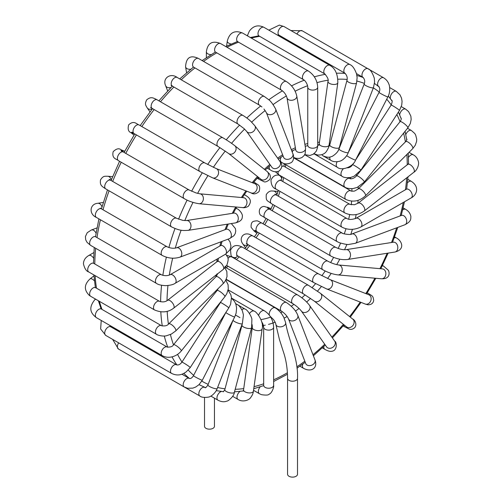 <?xml version="1.0" encoding="UTF-8"?>
<svg xmlns="http://www.w3.org/2000/svg" width="502" height="502" viewBox="0 0 502 502"><rect width="100%" height="100%" fill="white"/><g stroke="black" fill="none" stroke-linecap="round" stroke-linejoin="round"><path stroke-width="0.75" d="M204.515 397.471L204.515 426.292A4.97 2.868 0 0 0 205.971 428.325A4.97 2.868 0 0 0 211.386 428.946A4.97 2.868 0 0 0 214.454 426.292L214.454 398.168M309.445 305.266A4.97 3.922 144.9 0 1 309.527 305.373A4.97 3.922 144.9 0 1 309.533 305.379A4.97 3.922 144.9 0 1 306.207 312.225A4.97 3.922 144.9 0 1 301.401 311.096A4.97 3.922 144.9 0 1 301.338 311.002M320.401 293.281A4.97 4.041 128.6 0 1 320.445 293.306A4.97 4.041 128.6 0 1 320.452 293.319A4.97 4.041 128.6 0 1 320.339 299.907A4.97 4.041 128.6 0 1 314.246 301.075A4.97 4.041 128.6 0 1 314.233 301.068L303.49 293.915A4.97 2.868 120 0 0 303.49 293.915L237.672 255.92A4.97 2.868 120 0 1 237.465 250.554A4.97 2.868 120 0 1 242.642 247.31C236.737 244.173 232.696 245.196 230.525 250.379L231.064 255.499A4.97 3.677 -21.1 0 0 236.204 257.4M330.09 279.62A4.97 4.041 111.4 0 1 330.209 279.67A4.97 4.041 111.4 0 1 332.487 284.69A4.97 4.041 111.4 0 1 326.607 288.932A4.97 4.041 111.4 0 1 326.601 288.926A4.97 4.041 111.4 0 1 326.457 288.87M318.726 273.998A4.97 2.868 120 0 0 318.638 273.941L252.826 235.946A4.97 2.868 120 0 0 248.59 237.747A4.97 2.868 120 0 0 247.856 244.556L313.662 282.544L326.614 288.926L365.167 304.011A4.97 4.041 111.4 0 0 371.053 299.776A4.97 4.041 111.4 0 0 368.788 294.756L330.222 279.67A4.97 4.041 111.4 0 1 330.222 279.67L318.632 273.941A4.97 2.868 120 0 0 314.396 275.736A4.97 2.868 120 0 0 313.662 282.544A4.97 2.868 120 0 0 313.763 282.601M322.868 269.787A4.97 2.868 120 0 1 322.008 266.192A4.97 2.868 120 0 1 324.75 261.837A4.97 2.868 120 0 1 327.837 261.184A4.97 2.868 120 0 0 327.837 261.184C331.678 263.217 335.317 264.491 338.768 265A4.97 3.922 95.1 0 1 338.775 265A4.97 3.922 95.1 0 1 341.931 267.773A4.97 3.922 95.1 0 1 337.89 274.901C333.046 274.287 328.038 272.586 322.868 269.787L257.062 231.798A4.97 2.868 120 0 1 256.196 228.203A4.97 2.868 120 0 1 258.944 223.842A4.97 2.868 120 0 1 262.031 223.189L258.988 221.564C258.034 221.602 258.693 220.14 253.629 221.319C251.734 221.89 250.893 223.892 251.119 227.337L254.025 230.945A4.97 4.041 -51.4 0 0 256.811 231.654M330.805 256.02A4.97 2.868 120 0 1 330.19 251.634A4.97 2.868 120 0 1 333.918 247.373A4.97 2.868 120 0 1 335.788 247.417A4.97 2.868 120 0 1 335.794 247.423C339.754 249.224 343.161 249.971 346.022 249.67A4.97 3.677 81.1 0 1 346.035 249.663A4.97 3.677 81.1 0 1 348.589 250.479A4.97 3.677 81.1 0 1 350.478 255.744A4.97 3.677 81.1 0 1 347.585 259.484A4.97 3.677 81.1 0 1 347.579 259.484A4.97 3.677 81.1 0 1 347.566 259.484C342.088 260.111 336.497 258.957 330.805 256.02A4.97 2.868 120 0 0 330.818 256.026A4.97 2.868 120 0 0 330.824 256.033L261.26 215.584C259.063 215.27 257.325 207.15 264.039 206.391L271.174 208.575M351.776 234.014A4.97 3.326 69.5 0 1 351.827 233.995A4.97 3.326 69.5 0 1 352.931 233.863A4.97 3.326 69.5 0 1 356.928 238.262A4.97 3.326 69.5 0 1 355.316 243.301A4.97 3.326 69.5 0 1 355.309 243.301A4.97 3.326 69.5 0 1 355.259 243.319M402.648 209.936A4.97 2.868 -60 0 1 405.635 209.353C408.496 210.991 410.247 213.344 410.887 216.412C410.718 219.01 411.489 221.369 404.863 224.764A4.97 3.326 69.5 0 0 404.888 224.758A4.97 3.326 69.5 0 0 406.501 219.719A4.97 3.326 69.5 0 0 402.51 215.32A4.97 3.326 69.5 0 0 401.431 215.44A4.97 3.326 69.5 0 0 401.405 215.446L351.833 233.988A4.97 3.326 69.5 0 1 351.833 233.988C350.873 235.262 341.649 233.668 342.226 233.066A4.97 2.868 120 0 0 341.511 232.846A4.97 2.868 120 0 0 336.961 236.505A4.97 2.868 120 0 0 337.262 241.675A4.97 2.868 120 0 0 337.262 241.682L271.45 203.68A4.97 2.868 120 0 1 271.155 198.51A4.97 2.868 120 0 1 275.705 194.851A4.97 2.868 120 0 1 276.42 195.077L274.945 194.079L275.435 194.845M342.013 227.174A4.97 2.868 120 0 1 342.013 221.438A4.97 2.868 120 0 1 346.982 218.565A4.97 2.868 120 0 0 346.982 218.565C348.921 219.794 351.915 219.719 355.943 218.339A4.97 2.868 60 0 1 355.943 218.339A4.97 2.868 60 0 1 360.913 221.206A4.97 2.868 60 0 1 360.919 226.948A4.97 2.868 60 0 1 360.907 226.954C354.318 230.092 348.018 230.167 342.013 227.18A4.97 2.868 120 0 0 342.013 227.18L276.2 189.179A4.97 2.868 120 0 1 276.2 183.443A4.97 2.868 120 0 1 281.17 180.576L280.166 179.867L280.455 180.35M356.495 175.901A4.97 1.048 38.8 0 1 356.508 175.882A4.97 1.048 38.8 0 1 361.038 178.185A4.97 1.048 38.8 0 1 364.251 182.113L357.192 187.434L352.9 188.583C348.871 188.708 346.204 188.212 344.893 187.095A4.97 2.868 120 0 0 344.918 187.108A4.97 2.868 120 0 0 344.962 187.133M346.982 167.649C346.468 167.9 350.333 168.377 352.58 164.675A4.97 0.351 32.9 0 1 352.58 164.675A4.97 0.351 32.9 0 1 356.953 167.084A4.97 0.351 32.9 0 1 360.925 170.071L354.148 176.215L350.754 177.426C346.581 177.965 343.663 177.576 342.006 176.252A4.97 2.868 120 0 0 342.013 176.252A4.97 2.868 120 0 0 342.05 176.277M346.7 155.614A4.97 0.358 27.1 0 0 351.124 158.249A4.97 0.358 27.1 0 0 355.548 160.113C353.358 166.796 341.529 171.251 337.25 167.222A4.97 2.868 120 0 0 337.262 167.235A4.97 2.868 120 0 0 337.35 167.285M338.386 150.154L339.019 148.906A4.97 1.054 21.2 0 0 343.268 151.679A4.97 1.054 21.2 0 0 348.288 152.501L348.288 152.501A4.97 1.054 21.2 0 0 348.3 152.439M346.989 80.289A4.97 1.713 14.9 0 0 346.982 80.32L329.776 144.883A4.97 1.713 14.9 0 0 329.77 144.89A4.97 1.713 14.9 0 0 332.977 147.456A4.97 1.713 14.9 0 0 338.593 148.077A4.97 1.713 14.9 0 0 339.377 147.444A4.97 1.713 14.9 0 0 339.377 147.437C338.888 150.738 336.522 153.706 332.28 156.335C330.203 156.888 328.71 158.337 322.855 155.733A4.97 2.868 120 0 0 322.868 155.739A4.97 2.868 120 0 0 322.874 155.745L330.818 160.326A4.97 2.868 120 0 1 330.799 160.32C334.953 163.175 341.448 160.866 341.473 160.464C341.937 160.565 346.907 156.925 348.288 152.508L373.444 87.63A4.97 1.054 21.2 0 0 373.444 87.63A4.97 1.054 21.2 0 0 373.457 87.574M318.644 145.273L319.241 143.666A4.97 2.328 8 0 0 326.25 146.709A4.97 2.328 8 0 0 329.086 145.047L329.086 145.047C329.249 146.214 328.333 148.391 326.331 151.591C324.461 154.064 321.575 155.206 317.659 155.005L313.668 153.612M307.889 145.982L307.77 145.348A4.97 2.868 -0 0 0 312.263 148.203A4.97 2.868 -0 0 0 317.703 145.354A4.97 2.868 -0 0 0 317.703 145.342L317.697 87.229A4.97 2.868 -0 0 0 317.691 87.172M246.633 131.373A4.97 3.922 -35.1 0 0 246.664 131.417L271.846 167.216A4.97 3.922 -35.1 0 0 271.858 167.229A4.97 3.922 -35.1 0 0 278.177 167.555A4.97 3.922 -35.1 0 0 279.978 161.5A4.97 3.922 -35.1 0 0 279.972 161.487C282.695 164.568 282.413 167.743 279.106 171.025C276.119 172.305 273.157 171.904 270.22 169.833A4.97 2.868 120 0 0 270.239 169.845A4.97 2.868 120 0 0 270.289 169.871M228.46 153.361A4.97 4.041 -51.4 0 0 228.561 153.449L260.933 179.283A4.97 4.041 -51.4 0 0 267.196 177.921A4.97 4.041 -51.4 0 0 267.133 171.515L269.599 174.012C270.678 176.403 270.647 178.292 269.511 179.672C266.851 181.831 264.893 182.458 263.644 181.548L259.39 179.471A4.97 2.868 120 0 0 259.39 179.471L257.193 178.204M254.257 182.282A4.97 2.868 120 0 0 254.169 182.226L257.921 184.711C259.848 185.903 260.199 188.212 258.982 191.638C256.058 194.098 253.454 194.525 251.169 192.925A4.97 4.041 -68.6 0 0 251.169 192.925A4.97 4.041 -68.6 0 0 256.735 189.756A4.97 4.041 -68.6 0 0 254.778 183.663A4.97 4.041 -68.6 0 0 254.765 183.663L255.254 183.895M198.936 203.705A4.97 3.922 -84.9 0 0 199.005 203.718L242.604 207.596A4.97 3.922 -84.9 0 0 242.61 207.596A4.97 3.922 -84.9 0 0 246.953 202.99A4.97 3.922 -84.9 0 0 243.489 197.694L243.859 197.713L243.445 197.801M237.032 208.75A4.97 2.868 120 0 0 237.019 208.744C238.864 209.19 243.275 214.172 242.271 216.839C242.397 219.663 240.088 221.696 235.338 222.926A4.97 3.677 -98.9 0 0 235.344 222.926A4.97 3.677 -98.9 0 0 238.287 218.37A4.97 3.677 -98.9 0 0 235.187 213.243A4.97 3.677 -98.9 0 0 233.819 213.105A4.97 3.677 -98.9 0 0 233.8 213.112L234.039 213.08M231.328 223.559L235.388 228.535L235.771 231.014L235.225 233.593L233.863 235.758L229.533 238.607A4.97 3.326 -110.5 0 0 229.546 238.601A4.97 3.326 -110.5 0 0 231.372 235.256A4.97 3.326 -110.5 0 0 229.615 230.594A4.97 3.326 -110.5 0 0 226.082 229.288A4.97 3.326 -110.5 0 0 226.063 229.295L176.491 247.831A4.97 3.326 -110.5 0 0 176.484 247.837C173.61 248.615 170.504 248.277 167.172 246.815A4.97 2.868 -60 0 0 167.166 246.808A4.97 2.868 -60 0 0 164.028 247.505A4.97 2.868 -60 0 0 161.324 251.847A4.97 2.868 -60 0 0 162.19 255.418A4.97 2.868 -60 0 0 162.196 255.418L96.384 217.422A4.97 2.868 -60 0 1 95.512 213.858A4.97 2.868 -60 0 1 98.223 209.51A4.97 2.868 -60 0 1 101.354 208.813L167.166 246.808M175.047 283.354A4.97 2.868 -120 0 0 175.098 283.329L225.436 254.25A4.97 2.868 -120 0 0 225.436 254.25A4.97 2.868 -120 0 0 225.668 248.948A4.97 2.868 -120 0 0 220.478 245.635A4.97 2.868 -120 0 0 220.46 245.647L221.075 245.434M225.768 280.041L228.084 284.766L228.284 288.87L226.835 293.645L224.871 296.713A4.97 1.048 -141.2 0 0 224.871 296.707A4.97 1.048 -141.2 0 0 221.671 292.785A4.97 1.048 -141.2 0 0 217.128 290.476A4.97 1.048 -141.2 0 0 217.128 290.482L218.226 288.518M228.052 290.219L230.845 294.774L231.466 297.661L230.6 304.256L228.799 307.914A4.97 0.351 -147.1 0 0 224.814 304.921A4.97 0.351 -147.1 0 0 220.453 302.518L220.993 301.539M234.685 316.994A4.97 0.358 -152.9 0 1 234.679 317.007A4.97 0.358 -152.9 0 1 230.23 315.13A4.97 0.358 -152.9 0 1 225.831 312.501M242.372 323.646A4.97 1.054 -158.8 0 1 242.359 323.683A4.97 1.054 -158.8 0 1 237.452 322.911A4.97 1.054 -158.8 0 1 233.079 320.138M237.233 304.57L244.963 309.031A4.97 2.868 120 0 0 244.963 309.031A4.97 2.868 120 0 0 244.951 309.025C247.775 309.621 252.23 317.822 251.885 319.655L251.602 327.712A4.97 1.713 -165.1 0 1 246.363 328.088A4.97 1.713 -165.1 0 1 242.002 325.152L242.202 324.085M262.138 328.879A4.97 2.328 -172 0 1 262.132 328.923A4.97 2.328 -172 0 1 262.132 328.935A4.97 2.328 -172 0 1 256.88 330.542A4.97 2.328 -172 0 1 252.293 327.549A4.97 2.328 -172 0 1 252.293 327.536A4.97 2.328 -172 0 1 252.299 327.499M263.701 327.542A4.97 2.868 180 0 1 263.669 327.248L263.682 385.367A4.97 2.868 180 0 1 263.682 385.367A4.97 2.868 180 0 0 263.713 385.661A4.97 2.868 180 0 0 268.909 388.228A4.97 2.868 180 0 0 273.621 385.367A4.97 2.868 180 0 0 273.621 385.36L273.609 327.248A4.97 2.868 180 0 1 273.609 327.266A4.97 2.868 180 0 1 268.884 330.115A4.97 2.868 180 0 1 263.701 327.542L261.605 321.544M261.611 321.569L262.979 324.091L263.669 327.229A4.97 2.868 180 0 1 263.669 327.235A4.97 2.868 180 0 1 263.682 327.053M275.259 307.883A4.97 2.868 120 0 0 275.209 307.858A4.97 2.868 120 0 0 275.196 307.851L276.564 308.73C280.706 311.98 282.143 314.603 282.08 314.447L283.831 317.383L285.644 322.686A4.97 3.326 170.5 0 1 282.908 326.306A4.97 3.326 170.5 0 1 277.305 326.212A4.97 3.326 170.5 0 1 276.778 325.854A4.97 3.326 170.5 0 1 275.836 324.317L279.419 339.452L283.203 351.243C286.077 359.551 287.533 368.587 287.571 378.339A4.97 2.868 180 0 0 289.026 380.372A4.97 2.868 180 0 0 294.442 380.993A4.97 2.868 180 0 0 297.51 378.339C298.445 358.233 288.575 340.563 285.638 322.673A4.97 3.326 170.5 0 0 285.632 322.617M270.239 316.461L270.114 316.392A4.97 2.868 120 0 0 270.239 316.461A4.97 2.868 120 0 0 270.245 316.467L273.515 319.554C275.096 321.945 275.874 323.526 275.836 324.298A4.97 3.326 170.5 0 1 275.83 324.261M297.51 378.339L297.51 474.252A4.97 2.868 180 0 1 294.442 476.9A4.97 2.868 180 0 1 289.026 476.279A4.97 2.868 180 0 1 287.571 474.252L287.571 378.339M225.423 267.321L286.404 302.524A4.97 2.868 120 0 0 286.391 302.518A4.97 2.868 120 0 0 282.563 303.861A4.97 2.868 120 0 0 280.405 308.855A4.97 2.868 120 0 0 281.434 311.133A4.97 2.868 120 0 0 281.44 311.133L226.164 279.225M286.391 302.518C292.264 306.49 296.061 310.757 297.78 315.312A4.97 3.677 158.9 0 1 297.78 315.312A4.97 3.677 158.9 0 1 296.324 319.429A4.97 3.677 158.9 0 1 291.242 320.885A4.97 3.677 158.9 0 1 288.506 318.883A4.97 3.677 158.9 0 1 288.499 318.87C286.912 315.733 284.559 313.154 281.44 311.133M297.78 315.306L315.005 359.972A4.97 3.677 158.9 0 1 315.005 359.972A4.97 3.677 158.9 0 1 313.555 364.094A4.97 3.677 158.9 0 1 308.466 365.55A4.97 3.677 158.9 0 1 305.737 363.561A4.97 3.677 158.9 0 1 305.731 363.548L288.506 318.883M299.889 366.196L303.465 368.261A4.97 2.868 -60 0 1 303.258 368.123A4.97 2.868 -60 0 1 302.75 364.138M226.603 255.267L231.786 256.936A4.97 2.868 120 0 0 227.889 258.342M297.642 294.956A4.97 2.868 120 0 0 297.604 294.931A4.97 2.868 120 0 0 291.813 299.75A4.97 2.868 120 0 0 292.616 303.534A4.97 2.868 120 0 0 292.628 303.534A4.97 2.868 120 0 0 292.679 303.566M309.527 305.373C306.571 301.482 302.599 298.006 297.604 294.931A4.97 2.868 120 0 0 297.598 294.931L231.786 256.936M324.844 349.323A4.97 2.868 -60 0 1 324.832 349.317C327.781 351.03 330.134 351.682 331.885 351.256C337.363 350.703 336.98 341.969 334.696 341.153A4.97 3.922 144.9 0 1 334.708 341.172A4.97 3.922 144.9 0 1 331.383 348.018A4.97 3.922 144.9 0 1 326.595 346.907A4.97 3.922 144.9 0 1 326.582 346.888L301.401 311.096M322.315 347.867L324.832 349.317A4.97 2.868 -60 0 1 324.825 349.317A4.97 2.868 -60 0 1 323.84 346.436M308.498 285.331A4.97 2.868 120 0 0 308.448 285.305A4.97 2.868 120 0 0 303.277 288.55A4.97 2.868 120 0 0 303.478 293.908M320.452 293.319L308.441 285.299A4.97 2.868 120 0 0 308.441 285.299L242.642 247.31M320.445 293.306L352.806 319.14A4.97 4.041 128.6 0 1 352.812 319.147A4.97 4.041 128.6 0 1 352.705 325.742A4.97 4.041 128.6 0 1 346.606 326.909A4.97 4.041 128.6 0 1 346.606 326.902L314.246 301.075M344.968 327.003A4.97 2.868 -60 0 1 344.874 326.953A4.97 2.868 -60 0 1 343.864 325.083M245.534 247.781L242.886 244.016A4.97 3.922 -35.1 0 0 247.862 245.083M367.157 293.005A4.97 2.868 -60 0 1 367.966 293.231A4.97 2.868 -60 0 1 367.972 293.237A4.97 2.868 -60 0 1 368.016 293.262M338.775 265L382.373 268.877A4.97 3.922 95.1 0 1 382.392 268.877A4.97 3.922 95.1 0 1 385.53 271.651A4.97 3.922 95.1 0 1 381.489 278.779A4.97 3.922 95.1 0 1 381.47 278.773C390.525 279.181 389.521 272.191 388.316 270.239L383.597 266.142A4.97 2.868 -60 0 1 383.603 266.142A4.97 2.868 -60 0 1 383.66 266.179M382.217 265.96A4.97 2.868 -60 0 1 383.597 266.142L382.449 265.476M269.725 209.278A4.97 4.041 -68.6 0 0 267.723 207.226M268.601 209.24L267.629 207.96L269.976 209.428A4.97 2.868 120 0 0 268.112 209.378A4.97 2.868 120 0 0 264.378 213.651A4.97 2.868 120 0 0 265.006 218.031M346.035 249.663L393.336 242.221A4.97 3.677 81.1 0 1 393.355 242.221A4.97 3.677 81.1 0 1 395.896 243.037A4.97 3.677 81.1 0 1 397.785 248.302A4.97 3.677 81.1 0 1 394.879 252.042A4.97 3.677 81.1 0 1 394.867 252.042C405.66 249.507 401.782 240.571 396.273 237.885A4.97 2.868 -60 0 1 396.291 237.898L394.553 236.894M394.164 237.954A4.97 2.868 -60 0 1 395.557 237.672A4.97 2.868 -60 0 1 396.273 237.885M276.884 194.82A4.97 3.922 -84.9 0 0 274.795 191.469A4.97 3.922 -84.9 0 0 273.471 191.042L278.058 191.45M276.42 195.077L342.232 233.072A4.97 2.868 120 0 0 342.226 233.066M405.635 209.353A4.97 2.868 -60 0 1 405.641 209.353L403.125 207.903M281.722 178.561A4.97 3.677 -98.9 0 0 281.082 177.093A4.97 3.677 -98.9 0 0 277.506 175.06L278.892 174.84M281.384 180.72A4.97 2.868 120 0 0 281.17 180.576L346.982 218.565M406.068 189.411A4.97 2.868 60 0 1 406.281 189.267A4.97 2.868 60 0 1 406.294 189.26A4.97 2.868 60 0 1 411.257 192.147A4.97 2.868 60 0 1 411.251 197.87A4.97 2.868 60 0 1 411.232 197.882C416.641 195.102 419.973 186.964 411.345 181.373A4.97 2.868 -60 0 1 411.364 181.379A4.97 2.868 -60 0 1 411.408 181.41M407.429 182.822A4.97 2.868 -60 0 1 411.345 181.373L407.787 179.314M349.938 204.383A4.97 2.868 120 0 0 349.894 204.358L284.082 166.363A4.97 2.868 120 0 0 281.76 166.513M278.227 171.446A4.97 2.868 120 0 0 279.112 174.966L275.403 171.791M408.452 157.471A4.97 2.868 -60 0 1 413.278 154.817C415.869 156.172 417.589 158.506 418.436 161.82C419.283 164.75 416.873 170.642 413.849 172.255A4.97 2.328 52 0 0 413.861 172.249A4.97 2.328 52 0 0 412.638 166.909A4.97 2.328 52 0 0 407.749 164.411A4.97 2.328 52 0 1 407.749 164.411L358.171 203.147A4.97 2.328 52 0 1 358.171 203.141L354.418 204.753L349.894 204.358A4.97 2.868 120 0 0 349.888 204.352A4.97 2.868 120 0 0 344.924 207.213A4.97 2.868 120 0 0 344.905 212.955A4.97 2.868 120 0 0 344.918 212.961A4.97 2.868 120 0 0 344.968 212.992M358.171 203.141A4.97 2.328 52 0 1 363.065 205.625A4.97 2.328 52 0 1 364.289 210.972C358.07 215.333 351.613 215.992 344.912 212.955M413.278 154.817A4.97 2.868 -60 0 1 413.29 154.823L409.011 152.351M358.378 188.84A4.97 1.713 45.1 0 1 363.097 191.149A4.97 1.713 45.1 0 1 365.4 195.874L412.694 148.68A4.97 1.713 45.1 0 0 410.398 143.955A4.97 1.713 45.1 0 0 405.672 141.639A4.97 1.713 45.1 0 0 405.672 141.646L358.372 188.846A4.97 1.713 45.1 0 1 358.378 188.84L354.889 190.898C353.904 191.406 350.132 191.111 350.879 190.873A4.97 2.868 120 0 0 350.867 190.86A4.97 2.868 120 0 0 345.903 193.722A4.97 2.868 120 0 0 345.884 199.463A4.97 2.868 120 0 0 345.897 199.47L280.091 161.475M405.798 134.624A4.97 2.868 -60 0 1 411.339 130.482A4.97 2.868 -60 0 1 411.364 130.495L414.715 133.45L415.669 135.019L416.735 139.205L416.591 141.426L415.273 145.247L412.694 148.68M364.251 182.113L407.837 127.872A4.97 1.048 38.8 0 1 407.837 127.878A4.97 1.048 38.8 0 0 404.631 123.95A4.97 1.048 38.8 0 0 400.094 121.641A4.97 1.048 38.8 0 1 400.094 121.641L356.508 175.882C353.421 179.314 349.812 178.969 349.913 178.517A4.97 2.868 120 0 0 349.913 178.517A4.97 2.868 120 0 0 349.888 178.499A4.97 2.868 120 0 0 344.93 181.347A4.97 2.868 120 0 0 344.893 187.095M399.674 114.889A4.97 2.868 -60 0 1 402.033 110.239A4.97 2.868 -60 0 1 405.629 109.122A4.97 2.868 -60 0 1 405.641 109.129L401.311 106.631M343.443 168.685A4.97 2.868 120 0 0 342.006 176.252L304.689 154.704M355.598 160.012L391.133 105.05A4.97 0.351 32.9 0 1 395.507 107.459A4.97 0.351 32.9 0 1 399.479 110.446L360.925 170.071M390.412 98.687A4.97 2.868 -60 0 1 392.043 93.19A4.97 2.868 -60 0 1 396.279 91.37A4.97 2.868 -60 0 1 396.291 91.377A4.97 2.868 -60 0 1 396.379 91.433M337.131 161.732A4.97 2.868 120 0 0 337.244 167.229L314.014 153.813M348.319 152.413L379.048 92.374A4.97 0.358 27.1 0 0 383.302 94.953A4.97 0.358 27.1 0 0 387.895 96.905L355.548 160.113M378.671 86.407A4.97 2.868 -60 0 1 378.633 86.388L378.633 86.388A4.97 2.868 -60 0 1 378.633 80.646A4.97 2.868 -60 0 1 383.603 77.779A4.97 2.868 -60 0 1 383.647 77.804M329.883 157.051A4.97 2.868 120 0 0 330.799 160.32M363.04 77.383A4.97 2.868 -60 0 1 363.002 77.364C364.772 79.297 365.161 81.519 364.182 84.035A4.97 1.054 21.2 0 0 364.176 84.041A4.97 1.054 21.2 0 0 368.424 86.815A4.97 1.054 21.2 0 0 373.444 87.637L374.586 82.077L374.316 78.243C372.333 72.457 370.212 69.295 367.953 68.749A4.97 2.868 -60 0 1 367.966 68.749A4.97 2.868 -60 0 1 368.016 68.78M356.47 73.593L362.996 77.358A4.97 2.868 -60 0 1 362.996 77.358A4.97 2.868 -60 0 1 362.99 71.629A4.97 2.868 -60 0 1 367.953 68.743L302.154 30.76L290.928 30.547M296.964 34.036A4.97 2.868 -60 0 1 302.154 30.76M322.002 154.591A4.97 2.868 120 0 0 322.855 155.733M344.899 73.185C346.97 75.4 347.666 77.779 346.982 80.326A4.97 1.713 14.9 0 0 346.976 80.326A4.97 1.713 14.9 0 0 350.176 82.899A4.97 1.713 14.9 0 0 355.799 83.52A4.97 1.713 14.9 0 0 356.583 82.886A4.97 1.713 14.9 0 0 356.589 82.855M344.899 73.179A4.97 2.868 -60 0 1 344.874 73.173A4.97 2.868 -60 0 1 344.567 68.021A4.97 2.868 -60 0 1 349.097 64.338A4.97 2.868 -60 0 1 349.825 64.551A4.97 2.868 -60 0 1 349.844 64.563L284.038 26.568L279.338 25.1L268.84 30.145M344.874 73.173L279.068 35.178A4.97 2.868 -60 0 1 278.754 30.026A4.97 2.868 -60 0 1 283.291 26.342A4.97 2.868 -60 0 1 284.038 26.568M324.832 73.951A4.97 2.868 -60 0 1 323.959 70.38A4.97 2.868 -60 0 1 326.676 66.026A4.97 2.868 -60 0 1 329.795 65.335A4.97 2.868 -60 0 1 329.801 65.342L263.989 27.346A4.97 2.868 -60 0 0 260.871 28.03A4.97 2.868 -60 0 0 258.153 32.385A4.97 2.868 -60 0 0 259.019 35.956L324.832 73.951A4.97 2.868 -60 0 1 324.832 73.951C327.724 77.421 328.772 79.893 327.975 81.368A4.97 2.328 8 0 0 327.975 81.387A4.97 2.328 8 0 0 334.978 84.424A4.97 2.328 8 0 0 337.815 82.774A4.97 2.328 8 0 0 337.815 82.761L329.086 145.047M248.164 36.269A4.97 1.713 -165.1 0 1 247.618 35.146L249.331 31.174C253.253 25.809 258.141 24.535 263.989 27.346M307.757 87.166A4.97 2.868 -0 0 0 307.757 87.21A4.97 2.868 -0 0 0 312.257 90.084A4.97 2.868 -0 0 0 317.697 87.248A4.97 2.868 -0 0 0 317.697 87.229M303.515 79.705A4.97 2.868 -60 0 1 303.484 79.686C305.323 80.427 307.801 84.756 307.757 87.21A4.97 2.868 -0 0 0 307.757 87.229L307.764 145.348M303.484 79.68L303.484 79.68A4.97 2.868 -60 0 1 303.465 79.674A4.97 2.868 -60 0 1 303.239 74.352A4.97 2.868 -60 0 1 308.416 71.058A4.97 2.868 -60 0 1 308.435 71.064A4.97 2.868 -60 0 1 308.485 71.096M303.465 79.674L237.659 41.679A4.97 2.868 -60 0 1 237.433 36.357A4.97 2.868 -60 0 1 242.629 33.076L308.435 71.064M231.177 44.032A4.97 2.328 -172 0 1 227.45 41.973A4.97 2.328 -172 0 1 227.274 41.158C229.552 32.523 234.666 29.831 242.629 33.076M293.099 150.449A4.97 2.868 120 0 0 292.214 151.993M281.434 90.172A4.97 2.868 -60 0 1 280.405 87.932A4.97 2.868 -60 0 1 282.551 82.912A4.97 2.868 -60 0 1 286.391 81.556A4.97 2.868 -60 0 1 286.404 81.562L220.591 43.567A4.97 2.868 -60 0 0 216.751 44.916A4.97 2.868 -60 0 0 214.592 49.936A4.97 2.868 -60 0 0 215.622 52.177L281.434 90.172A4.97 2.868 -60 0 1 281.434 90.172C284.126 91.941 285.971 94.458 286.981 97.714A4.97 3.326 -9.5 0 0 286.987 97.733L295.734 149.922A4.97 3.326 -9.5 0 0 295.741 149.929A4.97 3.326 -9.5 0 0 297.805 152.1A4.97 3.326 -9.5 0 0 303.158 151.748A4.97 3.326 -9.5 0 0 305.542 148.278L305.21 153.518L304.218 155.463L301.884 157.572L299.217 158.463L296.004 158.293L293.632 157.452M286.987 97.733A4.97 3.326 -9.5 0 0 289.058 99.917A4.97 3.326 -9.5 0 0 294.392 99.565A4.97 3.326 -9.5 0 0 296.789 96.108A4.97 3.326 -9.5 0 0 296.789 96.089L305.542 148.278M211.066 54.649A4.97 2.868 180 0 1 207.853 53.827A4.97 2.868 180 0 1 206.366 51.781C207.627 43.015 212.371 40.273 220.591 43.567M281.07 157.208A4.97 2.868 120 0 0 280.405 159.943A4.97 2.868 120 0 0 281.427 162.246A4.97 2.868 120 0 0 281.434 162.253L279.871 161.349M292.873 153.712L275.648 109.041A4.97 3.677 -21.1 0 1 275.648 109.053A4.97 3.677 -21.1 0 1 272.743 114.092A4.97 3.677 -21.1 0 1 266.688 113.207A4.97 3.677 -21.1 0 1 266.374 112.617L283.599 157.289A4.97 3.677 -21.1 0 0 283.611 157.308A4.97 3.677 -21.1 0 0 283.912 157.879A4.97 3.677 -21.1 0 0 289.974 158.757A4.97 3.677 -21.1 0 0 292.873 153.712A4.97 3.677 -21.1 0 0 292.873 153.706C293.331 154.158 294.806 159.906 291.392 162.497C287.646 164.455 284.32 164.374 281.427 162.246M261.925 106.982L259.415 105.125A4.97 2.868 -60 0 1 259.396 105.119A4.97 2.868 -60 0 1 259.208 104.993A4.97 2.868 -60 0 1 259.49 99.227A4.97 2.868 -60 0 1 264.347 96.497A4.97 2.868 -60 0 1 264.366 96.51L268.52 99.547C270.515 100.827 272.893 103.996 275.654 109.047M259.396 105.119L193.59 67.124A4.97 2.868 -60 0 1 193.402 66.998A4.97 2.868 -60 0 1 193.69 61.219A4.97 2.868 -60 0 1 198.56 58.514L264.366 96.51M190.754 69.251A4.97 3.326 170.5 0 1 189.279 69.289A4.97 3.326 170.5 0 1 185.577 66.753C186.16 57.435 190.49 54.687 198.56 58.514M269.398 166.143A4.97 2.868 120 0 0 270.22 169.833L267.208 168.095M238.036 124.063A4.97 2.868 -60 0 1 238.036 118.321A4.97 2.868 -60 0 1 242.999 115.454L177.193 77.459A4.97 2.868 -60 0 0 172.224 80.333A4.97 2.868 -60 0 0 172.224 86.068L238.036 124.063L244.154 128.688L246.664 131.417A4.97 3.922 -35.1 0 0 246.67 131.424A4.97 3.922 -35.1 0 0 252.983 131.769A4.97 3.922 -35.1 0 0 254.803 125.707A4.97 3.922 -35.1 0 0 254.796 125.701A4.97 3.922 -35.1 0 0 254.765 125.657M243.006 115.454A4.97 2.868 -60 0 1 243.012 115.46C248.145 118.673 249.513 120.185 250.693 121.202L254.803 125.707M170.95 87.505A4.97 3.677 158.9 0 1 165.616 85.654C162.184 78.312 170.485 72.47 177.193 77.459M258.354 177.225A4.97 2.868 120 0 0 259.383 179.471M218.081 146.477A4.97 2.868 -60 0 1 217.987 146.427L228.567 153.443A4.97 4.041 -51.4 0 0 228.573 153.455A4.97 4.041 -51.4 0 0 234.829 152.093A4.97 4.041 -51.4 0 0 234.779 145.687A4.97 4.041 -51.4 0 0 234.773 145.687A4.97 4.041 -51.4 0 0 234.647 145.593M234.773 145.693C231.811 143.478 229.941 141.997 222.957 137.824L157.145 99.829A4.97 2.868 -60 0 0 152.181 102.697A4.97 2.868 -60 0 0 152.181 108.432L217.987 146.427A4.97 2.868 -60 0 1 217.987 140.692A4.97 2.868 -60 0 1 222.957 137.824A4.97 2.868 -60 0 1 223.045 137.881M152.313 108.915A4.97 3.922 144.9 0 1 147.211 107.899C145.925 105.395 144.312 104.479 146.747 99.791C150.889 96.585 152.614 97.501 157.145 99.829M253.861 182.05L254.169 182.226A4.97 2.868 120 0 0 253.836 182.082M212.572 177.827A4.97 4.041 -68.6 0 0 212.591 177.833A4.97 4.041 -68.6 0 0 212.61 177.846A4.97 4.041 -68.6 0 0 218.169 174.671A4.97 4.041 -68.6 0 0 216.211 168.578A4.97 4.041 -68.6 0 0 216.193 168.572L254.778 183.663M199.915 171.565A4.97 2.868 -60 0 1 199.871 171.54A4.97 2.868 -60 0 1 199.859 171.533A4.97 2.868 -60 0 1 199.878 165.792A4.97 2.868 -60 0 1 204.841 162.93A4.97 2.868 -60 0 1 204.847 162.937L216.193 168.572M251.157 192.919L212.591 177.833L199.859 171.533L134.059 133.545A4.97 2.868 -60 0 1 134.059 127.809A4.97 2.868 -60 0 1 139.029 124.935L204.841 162.93M133.808 133.4A4.97 4.041 128.6 0 1 131.022 132.691C128.361 131.712 127.571 129.102 128.663 124.847C134.028 119.934 136.488 124.151 139.029 124.935M244.342 194.619L244.963 194.983A4.97 2.868 120 0 0 244.248 194.757M199.005 203.718A4.97 3.922 -84.9 0 0 199.03 203.718A4.97 3.922 -84.9 0 0 203.354 199.099A4.97 3.922 -84.9 0 0 199.89 193.816A4.97 3.922 -84.9 0 0 199.865 193.816A4.97 3.922 -84.9 0 0 199.815 193.81M184.284 198.66A4.97 2.868 -60 0 1 184.228 198.629L184.228 198.629A4.97 2.868 -60 0 1 184.228 192.887A4.97 2.868 -60 0 1 189.198 190.02A4.97 2.868 -60 0 1 189.254 190.057M199.03 203.718C193.496 202.858 188.564 201.164 184.228 198.629L118.422 160.634A4.97 2.868 -60 0 1 118.422 154.898A4.97 2.868 -60 0 1 123.392 152.024L189.198 190.02L196.144 192.969L199.865 193.816M118.422 160.634C116.47 158.82 111.588 158.801 113.163 151.698C116.295 148.63 118.955 148.002 121.133 149.822A4.97 4.041 111.4 0 1 123.015 151.604A4.97 4.041 111.4 0 1 123.141 151.88M235.99 208.154L237.019 208.744A4.97 2.868 120 0 0 237.013 208.744A4.97 2.868 120 0 0 235.777 208.537M187.961 230.38A4.97 3.677 -98.9 0 0 188.043 230.374A4.97 3.677 -98.9 0 0 188.049 230.368A4.97 3.677 -98.9 0 0 190.98 225.812A4.97 3.677 -98.9 0 0 187.88 220.685A4.97 3.677 -98.9 0 0 186.493 220.554A4.97 3.677 -98.9 0 0 186.48 220.554A4.97 3.677 -98.9 0 0 186.424 220.566M188.055 230.368C183.111 230.512 180.325 231.121 171.552 226.879A4.97 2.868 -60 0 1 171.54 226.873A4.97 2.868 -60 0 1 171.226 221.733A4.97 2.868 -60 0 1 175.75 218.037A4.97 2.868 -60 0 1 176.503 218.263A4.97 2.868 -60 0 1 176.509 218.263L182.872 220.391L186.48 220.554L233.8 213.112M171.54 226.873L105.734 188.877A4.97 2.868 -60 0 1 105.42 183.738A4.97 2.868 -60 0 1 109.944 180.042A4.97 2.868 -60 0 1 110.704 180.274L176.509 218.263M105.734 188.877C101.448 186.123 99.798 185.081 100.5 179.892C103.343 175.436 104.943 176.371 107.754 176.24A4.97 3.922 95.1 0 1 109.028 176.641A4.97 3.922 95.1 0 1 111.187 180.149M229.546 238.601L179.973 257.143A4.97 3.326 -110.5 0 0 179.98 257.143A4.97 3.326 -110.5 0 0 181.799 253.792A4.97 3.326 -110.5 0 0 180.042 249.136A4.97 3.326 -110.5 0 0 176.491 247.831M96.384 217.422C88.71 214.109 89.62 204 97.689 203.304A4.97 3.677 81.1 0 1 97.702 203.297A4.97 3.677 81.1 0 1 101.962 206.993M156.524 283.423A4.97 2.868 -60 0 1 156.473 283.392C158.124 284.665 161.236 285.418 165.817 285.657C170.354 285.337 173.447 284.559 175.098 283.329A4.97 2.868 -120 0 0 175.33 278.02A4.97 2.868 -120 0 0 170.128 274.719A4.97 2.868 -120 0 0 170.071 274.751M220.46 245.647L170.128 274.719C167.386 275.962 164.493 275.981 161.437 274.782L95.631 236.793A4.97 2.868 -60 0 0 90.429 240.094A4.97 2.868 -60 0 0 90.661 245.396L156.467 283.392A4.97 2.868 -60 0 1 156.467 283.392A4.97 2.868 -60 0 1 156.235 278.089A4.97 2.868 -60 0 1 161.437 274.782L161.437 274.782A4.97 2.868 -60 0 1 161.487 274.814M96.999 227.908L91.301 230.035A4.97 3.326 69.5 0 1 96.058 233.273M217.09 261.617L167.517 300.34A4.97 2.328 -128 0 0 167.517 300.347A4.97 2.328 -128 0 1 170.944 301.307A4.97 2.328 -128 0 1 173.949 305.674A4.97 2.328 -128 0 1 173.642 308.172A4.97 2.328 -128 0 0 173.642 308.172L223.208 269.448A4.97 2.328 -128 0 0 223.208 269.448A4.97 2.328 -128 0 0 223.515 266.951A4.97 2.328 -128 0 0 220.522 262.584A4.97 2.328 -128 0 0 217.096 261.611A4.97 2.328 -128 0 0 217.09 261.617L218.182 260.3L218.257 260.651L217.956 260.425M159.51 301.338L93.705 263.349A4.97 2.868 -60 0 0 89.852 264.698A4.97 2.868 -60 0 0 87.706 269.731A4.97 2.868 -60 0 0 88.735 271.952L154.541 309.947A4.97 2.868 -60 0 1 154.541 309.947A4.97 2.868 -60 0 1 154.534 309.947A4.97 2.868 -60 0 1 153.512 307.726A4.97 2.868 -60 0 1 155.664 302.693A4.97 2.868 -60 0 1 159.51 301.338A4.97 2.868 -60 0 1 159.517 301.344C162.698 302.317 165.365 301.984 167.517 300.347M93.836 252.581L88.735 255.524A4.97 2.868 60 0 1 93.567 258.166M224.946 267.861L226.841 271.563L227.029 276.464C225.956 280.085 224.614 282.507 223.007 283.743A4.97 1.713 -134.9 0 0 223.007 283.743A4.97 1.713 -134.9 0 0 223.202 283.235A4.97 1.713 -134.9 0 0 220.165 278.51A4.97 1.713 -134.9 0 0 215.979 276.715L215.979 276.715C217.479 274.456 217.812 273.521 216.977 273.916M175.694 330.962A4.97 1.713 -134.9 0 0 175.706 330.95A4.97 1.713 -134.9 0 0 175.907 330.429A4.97 1.713 -134.9 0 0 172.87 325.704A4.97 1.713 -134.9 0 0 168.685 323.916A4.97 1.713 -134.9 0 0 168.678 323.922L215.979 276.715M156.467 334.276A4.97 2.868 -60 0 1 156.291 334.163A4.97 2.868 -60 0 1 156.561 328.39A4.97 2.868 -60 0 1 161.431 325.666L95.631 287.677A4.97 2.868 -60 0 0 90.755 290.388A4.97 2.868 -60 0 0 90.485 296.167A4.97 2.868 -60 0 0 90.661 296.287L156.467 334.282A4.97 2.868 -60 0 1 156.467 334.276C157.157 335.141 163.169 336.735 166.52 335.738L171.364 334.075L175.713 330.943A4.97 1.713 -134.9 0 0 175.713 330.943L223.001 283.749M161.431 325.666A4.97 2.868 -60 0 1 161.437 325.672C164.857 326.313 167.273 325.735 168.678 323.922M93.937 275.855L89.983 278.943A4.97 2.328 52 0 1 94.426 280.888M224.871 296.707L181.285 350.948A4.97 1.048 -141.2 0 0 178.078 347.02A4.97 1.048 -141.2 0 0 173.541 344.717L217.128 290.482M167.166 347.039L101.354 309.044A4.97 2.868 -60 0 0 96.384 311.911A4.97 2.868 -60 0 0 96.384 317.647L162.196 355.642A4.97 2.868 -60 0 1 162.184 355.636A4.97 2.868 -60 0 1 162.202 349.894A4.97 2.868 -60 0 1 167.166 347.039A4.97 2.868 -60 0 1 167.172 347.039A4.97 2.868 -60 0 1 167.179 347.045C170.561 347.29 172.682 346.512 173.541 344.717M96.384 317.647C91.395 313.819 87.561 308.598 94.953 299.568A4.97 1.713 45.1 0 1 96.202 299.481M228.799 307.914L190.245 367.546A4.97 0.351 -147.1 0 0 186.261 364.546A4.97 0.351 -147.1 0 0 181.9 362.149L220.453 302.518M171.634 373.444A4.97 2.868 -60 0 1 171.54 373.394A4.97 2.868 -60 0 1 171.527 373.388A4.97 2.868 -60 0 1 171.546 367.646A4.97 2.868 -60 0 1 176.509 364.785A4.97 2.868 -60 0 1 176.522 364.791A4.97 2.868 -60 0 1 176.578 364.828M190.245 367.546L186.192 371.9C184.265 373.055 179.371 377.171 171.533 373.381L105.734 335.399A4.97 2.868 -60 0 1 105.734 329.663A4.97 2.868 -60 0 1 110.704 326.789L176.522 364.797C178.386 365.374 180.18 364.49 181.9 362.149M231.504 298.138L234.603 301.501L235.959 304.519L236.605 308.059L236.122 313.135L234.679 317.007L202.331 380.215A4.97 0.358 -152.9 0 1 197.75 378.27A4.97 0.358 -152.9 0 1 193.483 375.691L225.781 312.583M184.265 387.011A4.97 2.868 -60 0 1 184.228 386.992A4.97 2.868 -60 0 1 184.209 386.979A4.97 2.868 -60 0 1 184.24 381.231A4.97 2.868 -60 0 1 189.198 378.382A4.97 2.868 -60 0 1 189.216 378.395L189.216 378.395C190.515 378.922 191.94 378.019 193.49 375.691M184.228 386.992L118.422 348.997A4.97 2.868 -60 0 1 118.66 342.866M235.664 303.66L237.019 304.444A4.97 2.868 120 0 0 237 304.438A4.97 2.868 120 0 0 235.865 304.225M242.359 323.683L217.203 388.554A4.97 1.054 -158.8 0 1 212.189 387.739A4.97 1.054 -158.8 0 1 207.935 384.959L233.053 320.182M199.922 396.047A4.97 2.868 -60 0 1 199.871 396.022A4.97 2.868 -60 0 1 199.859 396.015A4.97 2.868 -60 0 1 199.878 390.274A4.97 2.868 -60 0 1 204.841 387.412A4.97 2.868 -60 0 1 204.847 387.418A4.97 2.868 -60 0 1 204.885 387.437M217.197 388.548C215.697 393.053 210.984 396.354 210.225 396.398C210.15 397.245 202.055 398.281 199.859 396.015L134.059 358.026A4.97 2.868 -60 0 1 134.034 358.014M244.951 309.025A4.97 2.868 120 0 0 241.857 309.703M210.846 396.084L217.987 400.207A4.97 2.868 -60 0 1 217.987 400.207C221.244 401.876 224.187 402.184 226.816 401.117C227.858 401.462 234.189 396.298 234.403 392.263A4.97 1.713 -165.1 0 1 234.396 392.269A4.97 1.713 -165.1 0 1 229.163 392.646A4.97 1.713 -165.1 0 1 224.796 389.715A4.97 1.713 -165.1 0 1 224.796 389.709L242.002 325.152M217.987 400.207A4.97 2.868 -60 0 1 217.429 395.639A4.97 2.868 -60 0 1 221.376 391.46M231.497 298.075L254.169 311.158A4.97 2.868 120 0 0 254.144 311.146A4.97 2.868 120 0 0 249.513 313.524M254.144 311.146C256.033 310.945 264.366 321.7 262.132 328.935L253.403 391.209A4.97 2.328 -172 0 1 248.164 392.828A4.97 2.328 -172 0 1 243.564 389.834A4.97 2.328 -172 0 1 243.564 389.828L252.293 327.549M232.652 396.323L238.036 399.429A4.97 2.868 -60 0 1 238.023 399.423A4.97 2.868 -60 0 1 237.157 395.871A4.97 2.868 -60 0 1 239.856 391.522A4.97 2.868 -60 0 1 240.038 391.384M228.128 289.849L264.353 310.763A4.97 2.868 120 0 0 264.334 310.751A4.97 2.868 120 0 0 258.643 315.306M259.452 393.737A4.97 2.868 -60 0 1 259.402 393.706A4.97 2.868 -60 0 1 259.151 388.416A4.97 2.868 -60 0 1 260.193 386.816M253.529 390.318L259.396 393.706A4.97 2.868 -60 0 1 259.396 393.706L261.416 394.654C266.047 395.369 268.633 395.193 269.185 394.126C272.002 393.304 274.211 386.502 273.628 385.367M275.196 307.851A4.97 2.868 120 0 0 270.867 309.784A4.97 2.868 120 0 0 269.392 315.369M216.726 52.81A174.389 100.682 120 0 0 203.555 61.401M194.952 67.908A174.389 100.682 120 0 0 181.241 79.799M173.874 87.022A174.389 100.682 120 0 0 160.496 101.762M154.152 109.574A174.389 100.682 120 0 0 141.828 126.554M136.412 134.9A174.389 100.682 120 0 0 125.745 153.386M121.22 162.253A174.389 100.682 120 0 0 112.68 181.41M109.085 190.81A174.389 100.682 120 0 0 103.004 209.767M100.438 219.763A174.389 100.682 120 0 0 96.993 237.578M95.656 248.283A174.389 100.682 120 0 0 94.803 263.983M95.116 275.642A174.389 100.682 120 0 0 96.497 288.179M99.352 301.3A174.389 100.682 120 0 0 102.019 309.42M110.22 325.635A174.389 100.682 120 0 0 111.206 327.084M189.549 378.527A174.389 100.682 -60 0 1 183.851 373.362M176.924 364.948A174.389 100.682 -60 0 1 172.035 356.853M167.768 347.258A174.389 100.682 -60 0 1 164.292 336.007M162.278 325.98A174.389 100.682 -60 0 1 160.816 311.836M160.615 301.765A174.389 100.682 -60 0 1 161.569 285.255M162.836 275.347A174.389 100.682 -60 0 1 166.382 257.181M168.873 247.549A174.389 100.682 -60 0 1 174.997 228.504M178.561 219.223A174.389 100.682 -60 0 1 187.095 200.11M191.62 191.249A174.389 100.682 -60 0 1 202.243 172.864M207.671 164.499A174.389 100.682 -60 0 1 219.945 147.594M226.251 139.82A174.389 100.682 -60 0 1 239.63 125.067M246.827 118.001A174.389 100.682 -60 0 1 260.676 105.966M268.802 99.798A174.389 100.682 -60 0 1 282.438 90.862M291.536 85.873A174.389 100.682 -60 0 1 304.231 80.213M314.334 76.837A174.389 100.682 -60 0 1 325.384 74.346M336.447 73.236A174.389 100.682 -60 0 1 345.269 73.449M356.891 75.476A174.389 100.682 -60 0 1 363.329 77.609M279.57 35.466A174.389 100.682 120 0 0 277.826 35.335M259.685 36.339A174.389 100.682 120 0 0 251.32 38.089M238.525 42.181A174.389 100.682 120 0 0 226.973 47.251M282.444 311.792A96.227 55.559 -60 0 1 280.756 312.702M271.011 316.982A96.227 55.559 -60 0 1 260.971 319.605M350.446 177.495A96.227 55.559 -60 0 1 350.697 178.743M351.852 188.677A96.227 55.559 -60 0 1 351.94 191.193M351.62 201.145A96.227 55.559 -60 0 1 351.256 204.81M349.674 214.624A96.227 55.559 -60 0 1 348.658 219.186M345.978 228.761A96.227 55.559 -60 0 1 344.246 233.888M340.588 243.156A96.227 55.559 -60 0 1 338.166 248.49M333.604 257.382A96.227 55.559 -60 0 1 330.623 262.559M325.196 271.011A96.227 55.559 -60 0 1 321.857 275.711M315.601 283.63A96.227 55.559 -60 0 1 312.162 287.564M305.072 294.85A96.227 55.559 -60 0 1 301.859 297.818M293.908 304.337A96.227 55.559 -60 0 1 291.279 306.245M226.176 267.754A96.227 55.559 120 0 0 228.146 266.311M236.342 259.565A96.227 55.559 120 0 0 239.278 256.842M246.419 249.494A96.227 55.559 120 0 0 249.77 245.66M256.001 237.779A96.227 55.559 120 0 0 259.327 233.104M264.711 224.733A96.227 55.559 120 0 0 267.685 219.581M272.247 210.733A96.227 55.559 120 0 0 274.625 205.513M278.34 196.182A96.227 55.559 120 0 0 279.984 191.362M282.777 181.498A96.227 55.559 120 0 0 283.661 177.595M285.406 167.128A96.227 55.559 120 0 0 285.676 164.7M287.414 372.754A169.871 98.078 -60 0 1 287.113 372.93A169.871 98.078 -60 0 1 273.621 379.838M263.682 383.792A169.871 98.078 -60 0 1 254.043 386.659M243.734 388.617A169.871 98.078 -60 0 1 235.193 389.282M225.034 388.812A169.871 98.078 -60 0 1 217.617 387.481M208.173 384.344A169.871 98.078 -60 0 1 201.823 381.137M193.672 375.333A169.871 98.078 -60 0 1 188.244 370.081M181.981 362.017A169.871 98.078 -60 0 1 177.57 354.374M173.479 344.792A169.871 98.078 -60 0 1 170.429 334.52M168.434 324.154A169.871 98.078 -60 0 1 167.185 311.284M167.022 300.692A169.871 98.078 -60 0 1 167.95 285.538M169.318 275.102A169.871 98.078 -60 0 1 172.663 258.197M175.292 248.132A169.871 98.078 -60 0 1 181.115 230.18M184.811 220.604A169.871 98.078 -60 0 1 192.994 202.394M197.619 193.383A169.871 98.078 -60 0 1 207.872 175.738M213.356 167.335A169.871 98.078 -60 0 1 225.26 151.039M231.56 143.327A169.871 98.078 -60 0 1 244.568 129.083M251.69 122.149A169.871 98.078 -60 0 1 265.169 110.534M273.113 104.56A169.871 98.078 -60 0 1 286.391 95.951M295.138 91.207A169.871 98.078 -60 0 1 307.563 85.748M317.013 82.635A169.871 98.078 -60 0 1 328.026 80.201M337.915 79.216A169.871 98.078 -60 0 1 347.152 79.435M356.96 81.067A169.871 98.078 -60 0 1 364.383 83.426M373.344 87.894A169.871 98.078 -60 0 1 379.217 92.023M386.716 99.201A169.871 98.078 -60 0 1 391.209 104.931M396.862 114.494A169.871 98.078 -60 0 1 400.025 121.729M403.602 133.149A169.871 98.078 -60 0 1 405.409 141.903M406.877 154.484A169.871 98.078 -60 0 1 407.229 164.819M406.727 177.821A169.871 98.078 -60 0 1 405.44 189.75M403.269 202.482A169.871 98.078 -60 0 1 400.138 215.923M396.674 227.833A169.871 98.078 -60 0 1 391.529 242.504M387.142 253.259A169.871 98.078 -60 0 1 379.939 268.658M374.912 278.19A169.871 98.078 -60 0 1 365.801 293.588M360.216 302.078A169.871 98.078 -60 0 1 349.612 316.593M343.355 324.311A169.871 98.078 -60 0 1 331.853 337.112M324.719 344.246A169.871 98.078 -60 0 1 312.984 354.738M304.821 361.189A169.871 98.078 -60 0 1 296.87 366.837M287.113 316.492L287.113 316.492A100.745 58.169 -60 0 1 284.182 318.111M275.14 322.234A100.745 58.169 -60 0 1 268.501 324.38M265.269 325.139A100.745 58.169 -60 0 1 262.27 325.672M252.343 326.099A100.745 58.169 -60 0 1 251.96 326.074M217.197 290.388A100.745 58.169 -60 0 1 217.065 289.673M215.885 276.815A100.745 58.169 -60 0 1 215.873 275.184M216.764 261.875A100.745 58.169 -60 0 1 217.159 259.032M219.838 246.005A100.745 58.169 -60 0 1 220.987 241.801M225.047 229.671A100.745 58.169 -60 0 1 227.249 224.199M232.294 213.344A100.745 58.169 -60 0 1 235.695 206.981M241.412 197.512A100.745 58.169 -60 0 1 245.936 190.879M252.217 182.659A100.745 58.169 -60 0 1 257.482 176.528M264.422 169.35A100.745 58.169 -60 0 1 269.856 164.38M277.637 158.168A100.745 58.169 -60 0 1 282.613 154.729M291.323 149.684A100.745 58.169 -60 0 1 295.377 147.757M304.877 144.312A100.745 58.169 -60 0 1 307.764 143.578M317.703 142.279A100.745 58.169 -60 0 1 319.441 142.261M329.293 143.585A100.745 58.169 -60 0 1 330.059 143.804M356.345 174.884A100.745 58.169 -60 0 1 356.564 175.813M358.146 187.001A100.745 58.169 -60 0 1 358.259 188.959M358.089 200.311A100.745 58.169 -60 0 1 357.826 203.398M356.175 214.536A100.745 58.169 -60 0 1 355.303 218.659M352.429 229.351A100.745 58.169 -60 0 1 350.816 234.265M346.926 244.374A100.745 58.169 -60 0 1 344.541 249.739M339.791 259.189A100.745 58.169 -60 0 1 336.716 264.629M331.194 273.395A100.745 58.169 -60 0 1 327.593 278.541M321.362 286.586A100.745 58.169 -60 0 1 317.477 291.11M310.537 298.389A100.745 58.169 -60 0 1 306.666 302.041M299.023 308.46A100.745 58.169 -60 0 1 295.471 311.096M314.999 359.965C318.099 368.324 311.014 372.553 303.472 368.267M301.407 311.096L301.407 311.096C299.223 308.347 296.293 305.831 292.622 303.528L226.816 265.539M334.708 341.172L309.533 305.379M231.064 255.499L231.566 256.811M237.12 255.405L236.561 255.399L237.672 255.92M346.606 326.902L347.007 327.185M352.812 319.147C353.923 319.165 357.794 323.947 354.65 327.737C352.718 329.35 350.804 329.764 348.915 328.979L343.136 325.949M242.886 244.016C240.834 241.224 240.665 238.532 242.397 235.946C243.803 234.327 245.616 233.668 247.837 233.97C248.666 233.951 250.329 234.61 252.826 235.946M247.166 243.815L246.256 243.771L247.856 244.556M365.174 304.011L367.872 304.808C371.254 304.789 373.199 303.333 373.72 300.434C372.93 295.703 372.829 296.312 367.972 293.237L367.263 292.829M368.788 294.756L369.221 294.963M254.025 230.945L256.924 233.254M256.215 230.7L254.621 230.5L257.062 231.798M327.837 261.184L262.031 223.189M381.489 278.779L337.89 274.901M335.788 247.417L269.976 209.428M394.879 252.042L347.579 259.484M273.471 191.042C272.523 191.206 269.411 189.756 266.255 194.607C265.903 201.503 266.97 200.047 271.45 203.68M337.269 241.682L339.308 242.686C344.836 244.248 348.037 244.825 348.903 244.418L355.309 243.301L404.888 224.758M277.506 175.06C274.682 175.098 272.511 176.798 270.986 180.155C271.143 185.087 272.881 188.099 276.2 189.179M406.281 189.267L355.943 218.339M411.251 197.87L360.919 226.948M406.3 189.254L406.752 189.085M283.542 166.162L284.082 166.363M344.918 212.961L279.112 174.966M413.861 172.249L364.289 210.972M407.749 164.411L408.641 163.401M350.867 190.86L293.626 157.81M345.884 199.463C352.881 202.494 359.388 201.302 365.4 195.874M405.672 141.639C406.996 139.732 407.298 138.928 406.576 139.223M407.517 128.274L411.364 130.495M349.888 178.499L348.564 177.739M344.918 187.108L293.632 157.502M400.094 121.641C401.719 119.074 401.374 117.957 400.671 117.738M407.85 127.859L410.354 123.436L411.169 119.407L410.856 116.094L408.572 111.576L405.629 109.122M352.58 164.675L353.54 163.194M391.133 105.05C392.426 101.956 392.489 100.268 391.328 99.986M399.485 110.44L401.719 105.138L402.071 101.335L401.55 98.16L399.994 94.834L396.279 91.377M389.659 87.549L396.291 91.377M345.018 157.76L346.625 155.727M379.048 92.374C380.202 90.178 380.064 88.183 378.633 86.388L378.182 86.124M387.889 96.905C390.813 91.841 389.458 84.574 388.799 84.01C387.933 81.5 386.201 79.429 383.603 77.785L367.985 68.768M364.176 84.041L339.019 148.906M328.697 146.942L329.764 144.915M349.825 64.551C352.316 65.436 354.544 68.498 356.508 73.738L357.123 77.559L356.583 82.886L339.377 147.444M279.068 35.178L278.133 35.065M318.632 145.003L319.002 145.16M319.241 143.666L327.975 81.387M337.815 82.774C337.859 74.095 335.179 68.278 329.795 65.335M259.019 35.956L258.216 35.918M247.43 35.843L247.618 35.146M304.72 154.647L309.941 155.469L313.662 154.07L316.36 151.039L317.54 147.494L317.703 145.404M317.691 87.248C317.27 80.333 314.177 74.936 308.416 71.058M237.659 41.679L237.164 41.478L237.521 41.346M226.578 46.128L227.274 41.158M295.822 150.261L295.741 149.929M296.789 96.108C295.377 89.983 291.913 85.139 286.397 81.556M215.622 52.177L215.27 51.901M206.366 57.674L206.366 51.781M266.367 112.611L263.952 109.009M193.59 67.124L193.151 66.76M186.581 72.752L185.577 66.753M254.796 125.701L279.978 161.5M172.224 86.068L171.113 85.553L172.042 85.497M167.662 90.956L165.616 85.654M260.94 179.283L261.379 179.578M234.773 145.687L267.133 171.515M152.181 108.432L150.581 107.654L151.485 107.698M150.016 111.883L147.211 107.899M134.059 133.545L131.618 132.246L133.212 132.446M134.04 135.101L131.022 132.691M244.963 194.983C248.44 197.198 253.203 199.978 248.164 206.41C245.942 207.564 244.091 207.96 242.61 207.596M199.89 193.816L243.489 197.694M123.392 152.024L121.045 150.556L121.729 151.347M124.728 151.234L121.133 149.822M188.043 230.374L235.344 222.926M110.704 180.274L109.229 179.277L109.718 180.042M112.611 176.673L107.754 176.24M226.402 229.194L226.082 229.288M179.98 257.143C173.981 258.976 168.051 258.404 162.19 255.418M101.354 208.813L100.35 208.11L100.638 208.594M103.312 202.419L97.689 203.304M225.486 254.219L229.885 249.908L230.983 246.137L229.979 241.751L227.996 239.184M95.631 236.793L95.098 236.593M90.661 245.396L87.091 242.403L85.704 239.83L85.415 236.542L87.229 232.708L91.301 230.035M225.718 254.081L227.419 256.842C228.617 257.89 228.385 260.758 226.728 265.445L223.202 269.455M173.642 308.172C168.132 312.407 161.763 312.997 154.534 309.947M93.705 263.349L93.284 263.173M88.735 271.952C86.35 271.268 84.587 268.57 83.445 263.864C83.52 260.356 85.284 257.576 88.735 255.524M95.631 287.677L95.211 287.345L95.273 287.728M90.661 296.287L89.406 295.452C83.859 290.087 84.047 284.584 89.983 278.943M181.285 350.948C178.957 353.791 176.039 355.717 172.525 356.727C168.816 357.725 165.365 357.361 162.184 355.636M101.354 309.044L100.921 308.366M95.462 299.06L94.953 299.568M105.734 335.399L100.638 328.979L101.235 320.445M110.704 326.789L110.139 326.043M202.325 380.227L198.999 384.676L195.73 387.023L192.843 388.128L187.666 388.278L184.209 386.979M181.925 374.185L189.198 378.382M118.422 348.997L112.624 339.377M237.007 304.438C238.607 304.959 240.395 307.08 242.366 310.813L243.432 314.911L242.353 323.683M207.935 384.965C206.234 387.475 205.205 388.291 204.847 387.418M239.994 317.64L235.532 315.061M234.396 392.269L251.602 327.712M224.796 389.715L223.384 391.761L222.951 391.598M252.136 324.637L252.293 327.536M253.403 391.209C253.265 393.204 252.305 395.381 250.523 397.747C249.431 399.755 243.2 402.748 238.023 399.423M243.564 389.834L243.112 391.127L243.457 391.008M264.334 310.751C270.132 314.478 273.226 319.981 273.615 327.26M263.682 385.367L263.757 385.862M275.209 307.858L226.051 279.476M224.745 266.926L226.697 265.476M234.817 258.687L237.728 255.951M244.832 248.572L248.157 244.731M254.363 236.831L257.683 232.156M263.061 223.779L266.035 218.627M270.603 209.786L272.988 204.571M276.727 195.253L278.39 190.446M281.233 180.607L282.143 176.717M283.963 166.287L284.245 163.878M217.203 274.839L217.197 274.148M218.05 260.588L218.364 258.335M221.024 245.258L222.079 241.393M226.145 229.263L228.241 224.043M233.311 213.187L236.599 207.062M242.353 197.593L246.746 191.193M253.077 182.998L258.197 177.099M265.194 169.965L270.452 165.233M278.296 159.115L283.072 155.915M291.844 151.039L295.64 149.345M305.197 146.226L307.757 145.693M317.703 144.984L318.808 145.053M273.621 381.507L287.489 374.235M297.015 368.186L305.241 362.281M313.386 355.774L325.283 345.05M332.406 337.896L344.046 324.863M350.289 317.126L361.02 302.392M366.592 293.896L375.816 278.271M380.836 268.739L388.14 253.102M392.526 242.347L397.76 227.425M401.236 215.515L404.449 201.804M406.651 189.022L408 176.829M408.553 163.564L408.239 153.123M406.771 139.895L405.064 131.329M401.249 118.792L398.412 112.097M392.006 100.908L388.316 96.02M379.205 86.94L374.479 83.457M199.012 384.67L205.443 387.569M216.211 390.65L223.628 391.692M234.509 391.861L243.232 390.951M253.755 388.736L263.675 385.611M110.641 326.752L109.624 325.296M101.122 308.881L98.361 300.729M95.355 287.489L93.868 274.92M93.472 263.205L94.238 247.461M95.518 236.724L98.9 218.872M101.435 208.863L107.472 189.881M111.055 180.475L119.57 161.299M124.088 152.432L134.762 133.946M140.183 125.6L152.526 108.639M158.889 100.833L172.305 86.118M179.71 78.914L193.477 67.061M202.137 60.579L215.383 52.051M278.999 35.14L277.236 34.996M258.762 35.83L250.322 37.518M237.358 41.534L225.731 46.535"/></g></svg>
